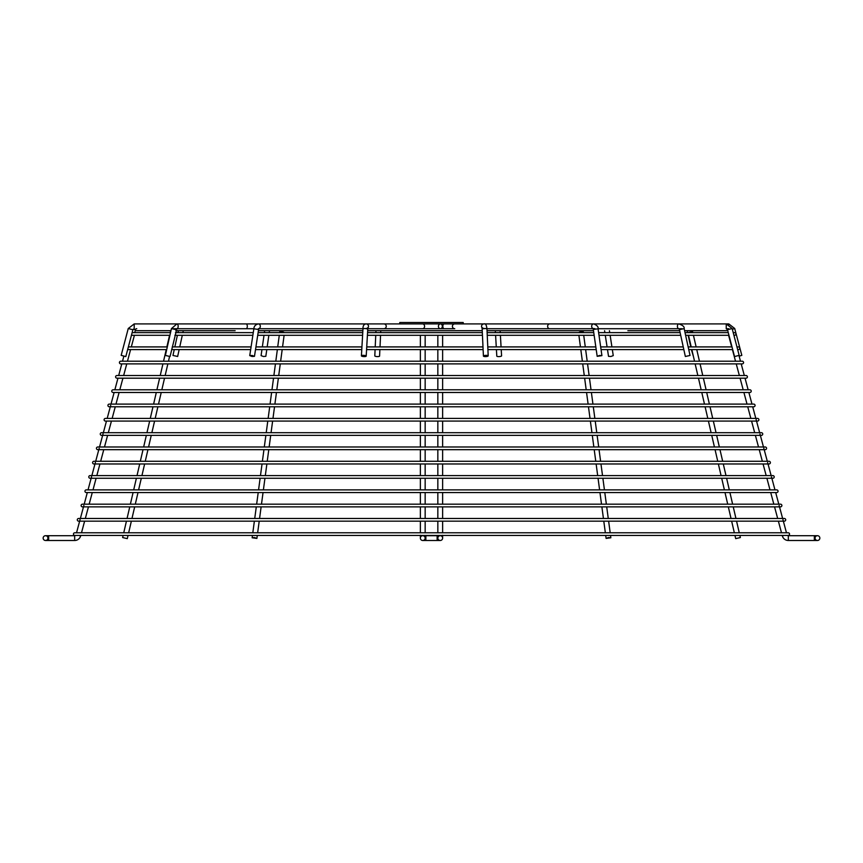 <?xml version="1.0" encoding="UTF-8"?>
<svg xmlns="http://www.w3.org/2000/svg" width="863" height="863" viewBox="0 0 863 863"><rect width="100%" height="100%" fill="white"/><g stroke="black" fill="none" stroke-linecap="round" stroke-linejoin="round"><path stroke-width="1.29" d="M733.216 332.622L734.575 332.622A1.338 1.338 0 0 1 735.912 333.959A1.338 1.338 0 0 1 734.575 335.297L733.917 335.297M736.959 346.915L738.404 346.915A1.338 1.338 0 0 1 739.742 348.253A1.338 1.338 0 0 1 738.404 349.591L737.649 349.591M119.428 362.557A1.338 1.338 0 0 0 120.766 363.895L742.234 363.895A1.338 1.338 0 0 0 743.572 362.557A1.338 1.338 0 0 0 742.234 361.209L120.766 361.209A1.338 1.338 0 0 0 119.428 362.557M115.599 376.851A1.338 1.338 0 0 0 116.937 378.188L746.064 378.188A1.338 1.338 0 0 0 747.401 376.851A1.338 1.338 0 0 0 746.064 375.513L116.937 375.513A1.338 1.338 0 0 0 115.599 376.851M111.769 391.144A1.338 1.338 0 0 0 113.107 392.482L749.893 392.482A1.338 1.338 0 0 0 751.231 391.144A1.338 1.338 0 0 0 749.893 389.806L113.107 389.806A1.338 1.338 0 0 0 111.769 391.144M107.929 405.437A1.338 1.338 0 0 0 109.277 406.786L753.723 406.786A1.338 1.338 0 0 0 755.071 405.437A1.338 1.338 0 0 0 753.723 404.1L109.277 404.1A1.338 1.338 0 0 0 107.929 405.437M110.723 405.437L110.432 406.279L110.723 405.437M104.099 419.742A1.338 1.338 0 0 0 105.448 421.079L757.552 421.079A1.338 1.338 0 0 0 758.901 419.742A1.338 1.338 0 0 0 757.552 418.404L105.448 418.404A1.338 1.338 0 0 0 104.099 419.742M756.398 420.572L756.117 419.537M100.27 434.035A1.338 1.338 0 0 0 101.607 435.373L761.393 435.373A1.338 1.338 0 0 0 762.73 434.035A1.338 1.338 0 0 0 761.393 432.697L101.607 432.697A1.338 1.338 0 0 0 100.27 434.035M760.227 434.866L759.947 434.035M103.053 433.83L102.773 434.866M96.44 448.329A1.338 1.338 0 0 0 97.778 449.666L765.222 449.666A1.338 1.338 0 0 0 766.56 448.329A1.338 1.338 0 0 0 765.222 446.991L97.778 446.991A1.338 1.338 0 0 0 96.44 448.329M764.057 449.17L763.777 448.134M99.223 448.329L98.943 449.17M92.611 462.633A1.338 1.338 0 0 0 93.948 463.97L769.052 463.97A1.338 1.338 0 0 0 770.389 462.633A1.338 1.338 0 0 0 769.052 461.284L93.948 461.284A1.338 1.338 0 0 0 92.611 462.633M767.887 463.463L767.606 462.633M95.394 462.439L95.113 463.463M88.781 476.926A1.338 1.338 0 0 0 90.119 478.264L772.881 478.264A1.338 1.338 0 0 0 774.219 476.926A1.338 1.338 0 0 0 772.881 475.589L90.119 475.589A1.338 1.338 0 0 0 88.781 476.926M771.716 477.757L771.446 476.926M91.554 476.732L91.284 477.757M778.793 504.175L775.686 492.557L776.711 492.557A1.338 1.338 0 0 0 778.048 491.22A1.338 1.338 0 0 0 776.711 489.882L86.289 489.882A1.338 1.338 0 0 0 84.952 491.22A1.338 1.338 0 0 0 86.289 492.557L87.314 492.557L84.207 504.175L87.314 492.557M81.122 505.513A1.338 1.338 0 0 0 82.46 506.861L780.54 506.861A1.338 1.338 0 0 0 781.878 505.513A1.338 1.338 0 0 0 780.54 504.175L82.46 504.175A1.338 1.338 0 0 0 81.122 505.513M779.375 506.344L779.106 505.513M83.894 505.513L83.625 506.344M77.292 519.817A1.338 1.338 0 0 0 78.63 521.155L784.37 521.155A1.338 1.338 0 0 0 785.708 519.817A1.338 1.338 0 0 0 784.37 518.48L78.63 518.48A1.338 1.338 0 0 0 77.292 519.817M783.205 520.637L782.935 519.634M80.065 519.634L79.795 520.637M437.843 538.091A2.395 2.395 0 0 1 440.238 535.696A2.395 2.395 0 0 1 442.633 538.091A2.395 2.395 0 0 1 440.238 540.486A2.395 2.395 0 0 1 437.843 538.091A2.395 2.395 0 0 1 440.238 535.696A2.395 2.395 0 0 1 442.633 538.091A2.395 2.395 0 0 1 440.238 540.486A2.395 2.395 0 0 0 442.633 538.091A2.395 2.395 0 0 1 440.238 540.486L422.762 540.486A2.395 2.395 0 0 0 425.157 538.091A2.395 2.395 0 0 0 422.762 535.696A2.395 2.395 0 0 0 420.367 538.091A2.395 2.395 0 0 0 422.762 540.486A2.395 2.395 0 0 0 425.157 538.091A2.395 2.395 0 0 0 422.762 535.696A2.395 2.395 0 0 0 420.367 538.091A2.395 2.395 0 0 0 422.762 540.486A2.395 2.395 0 0 0 425.157 538.091L425.157 538.091M815.06 538.091A2.395 2.395 0 0 1 817.455 535.696A2.395 2.395 0 0 0 815.06 538.091A2.395 2.395 0 0 1 817.455 535.696A2.395 2.395 0 0 1 819.85 538.091A2.395 2.395 0 0 1 817.455 540.486A2.395 2.395 0 0 1 815.06 538.091A2.395 2.395 0 0 1 817.455 535.696A2.395 2.395 0 0 1 819.85 538.091A2.395 2.395 0 0 1 817.455 540.486L788.329 540.486A6.203 6.203 0 0 1 782.331 535.891L783.982 535.448M814.348 540.486L814.348 535.696L788.329 535.696A1.413 1.413 0 0 1 787.531 535.448A1.413 1.413 0 0 0 788.329 535.696L788.329 540.486M420.367 538.091A2.395 2.395 0 0 0 422.762 540.486A2.395 2.395 0 0 1 420.367 538.091L420.367 535.276M73.452 534.111A1.338 1.338 0 0 0 74.801 535.448L788.199 535.448A1.338 1.338 0 0 0 789.548 534.111A1.338 1.338 0 0 0 788.199 532.773L74.801 532.773A1.338 1.338 0 0 0 73.452 534.111M43.15 538.091A2.395 2.395 0 0 0 45.545 540.486A2.395 2.395 0 0 0 47.94 538.091A2.395 2.395 0 0 0 45.545 535.696A2.395 2.395 0 0 0 43.15 538.091A2.395 2.395 0 0 0 45.545 540.486L48.652 540.486L48.652 535.696L45.545 535.696A2.395 2.395 0 0 0 43.15 538.091A2.395 2.395 0 0 1 45.545 535.696A2.395 2.395 0 0 1 47.94 538.091A2.395 2.395 0 0 0 45.545 535.696A2.395 2.395 0 0 1 47.94 538.091M48.652 535.696L74.671 535.696A1.413 1.413 0 0 0 75.469 535.448A1.413 1.413 0 0 1 74.671 535.696L74.671 540.486A6.203 6.203 0 0 0 80.669 535.891L79.018 535.448M170.421 331.608L170.184 332.622L170.788 331.532M127.303 538.631L122.632 537.552L123.118 535.448L122.632 537.552L127.303 538.631L128.037 535.448M123.743 532.773L126.44 521.155L123.743 532.773M127.055 518.48L129.752 506.861L127.055 518.48M130.378 504.175L133.075 492.557L130.378 504.175M133.689 489.882L136.386 478.264L133.689 489.882M137.012 475.589L139.709 463.97L137.012 475.589M140.324 461.284L143.021 449.666L140.324 461.284L100.658 461.284L103.765 449.666L100.658 461.284M143.646 446.991L146.343 435.373L143.646 446.991M146.958 432.697L149.655 421.079L146.958 432.697L108.317 432.697L111.435 421.079L108.317 432.697M150.281 418.404L152.978 406.786L150.281 418.404M153.603 404.1L156.289 392.482L153.603 404.1L115.976 404.1L119.094 392.482L115.976 404.1M156.915 389.806L159.612 378.188L156.915 389.806M160.238 375.513L162.934 363.895L160.238 375.513M163.549 361.209L166.246 349.591L163.549 361.209M166.872 346.915L169.569 335.297L166.872 346.915M740.368 537.552L735.697 538.631L734.963 535.448L735.697 538.631L740.368 537.552L739.882 535.448M734.337 532.773L731.641 521.155L734.337 532.773M731.026 518.48L728.329 506.861L731.026 518.48M727.703 504.175L725.006 492.557L727.703 504.175M724.391 489.882L721.695 478.264L724.391 489.882M721.069 475.589L718.372 463.97L721.069 475.589M717.746 461.284L715.06 449.666L717.746 461.284L600.605 461.284L599.051 449.666M714.435 446.991L711.738 435.373L714.435 446.991M711.112 432.697L708.415 421.079L711.112 432.697L596.775 432.697L595.222 421.079M707.8 418.404L705.103 406.786L707.8 418.404M704.478 404.1L701.781 392.482L704.478 404.1L592.946 404.1L591.392 392.482M701.166 389.806L698.469 378.188L701.166 389.806M697.843 375.513L695.147 363.895L697.843 375.513M694.532 361.209L691.835 349.591L694.532 361.209M691.209 346.915L688.512 335.297L691.209 346.915M739.257 532.773L736.56 521.155M735.945 518.48L733.248 506.861M732.622 504.175L729.925 492.557L770.724 492.557L773.831 504.175L770.724 492.557M729.311 489.882L726.614 478.264M725.988 475.589L723.291 463.97M762.342 461.284L759.235 449.666L762.342 461.284L722.676 461.284L719.979 449.666M719.354 446.991L716.657 435.373M754.683 432.697L751.565 421.079L754.683 432.697L716.042 432.697L713.345 421.079M712.719 418.404L710.022 406.786M747.024 404.1L743.906 392.482L747.024 404.1L709.397 404.1L706.711 392.482M706.085 389.806L703.388 378.188M702.762 375.513L700.066 363.895M699.451 361.209L696.754 349.591M696.128 346.915L693.431 335.297M692.816 332.622L692.579 331.608L687.951 332.622M608.48 537.552L610.853 537.778L606.106 538.415L608.48 537.552M578.534 332.622L580.885 331.608L583.259 331.834L583.366 332.622M254.52 537.552L256.894 538.415L252.147 537.778L254.52 537.552M279.634 332.622L279.741 331.834L282.115 331.608L284.466 332.622M128.663 532.773L131.359 521.155M131.974 518.48L134.671 506.861M135.297 504.175L137.994 492.557L258.21 492.557L256.645 504.175M138.609 489.882L141.305 478.264M141.931 475.589L144.628 463.97M263.949 449.666L262.395 461.284L145.254 461.284L147.94 449.666M148.565 446.991L151.262 435.373M267.778 421.079L266.225 432.697L151.888 432.697L154.585 421.079M155.2 418.404L157.897 406.786M271.608 392.482L270.054 404.1L158.522 404.1L161.219 392.482M161.834 389.806L164.531 378.188M165.157 375.513L167.853 363.895M168.468 361.209L169.547 356.592M165.383 355.448L170.054 356.495L165.383 355.448L171.446 328.609L176.883 323.916L246.041 323.916A2.395 1.284 90 0 1 247.325 326.311A2.395 1.284 90 0 1 246.041 328.717M170.054 356.495L176.883 328.717A2.395 1.284 90 0 0 178.177 326.311A2.395 1.284 90 0 0 176.883 323.916L134.197 323.916L134.197 328.717L132.891 329.752L125.815 356.581L121.176 355.362L125.815 356.581M361.414 355.836A2.395 0.604 3.3 0 1 363.808 355.362A2.395 0.604 3.3 0 1 366.203 356.106A2.395 0.604 3.3 0 1 363.808 356.581A2.395 0.604 3.3 0 1 361.414 355.836L362.967 328.997C362.859 325.75 363.927 324.057 366.16 323.916L422.611 323.916A2.395 1.963 90 0 1 422.611 328.717M252.104 355.459L254.477 356.333L252.104 356.484L249.741 355.61L252.104 355.459M383.906 323.916A2.395 2.341 90 0 1 386.246 326.311A2.395 2.341 90 0 1 383.906 328.717M367.8 328.717L454.758 328.717A2.395 2.362 -90 0 1 452.395 326.311A2.395 2.362 -90 0 1 454.758 323.916L399.785 323.916L399.785 322.514L463.215 322.514L463.215 323.916L549.655 323.916L444.197 323.916A2.395 1.37 -90 0 0 442.827 326.311A2.395 1.37 -90 0 0 444.197 328.717M485.815 355.362A2.395 0.615 -2.7 0 1 488.199 355.858A2.395 0.615 -2.7 0 1 485.815 356.581A2.395 0.615 -2.7 0 1 483.42 356.085A2.395 0.615 -2.7 0 1 485.815 355.362M549.655 328.717A2.395 2.017 -90 0 1 549.655 323.916L593.712 323.916C597.12 325.308 598.566 326.937 598.059 328.792L593.312 329.483L592.978 328.458L595.06 328.717M599.548 355.448L601.921 355.632L597.174 356.311L599.548 355.448M690.033 355.459L685.351 356.484L690.033 355.459L684.143 328.62L679.461 329.655L678.793 328.717A2.395 1.37 -90 0 1 677.423 326.311A2.395 1.37 -90 0 1 678.793 323.916L593.712 323.916A2.395 2.017 -90 0 0 593.054 328.587M685.351 356.484L679.461 329.655M739.16 355.362L734.532 356.581L739.16 355.362L732.148 328.533L727.509 329.742L726.236 328.717L726.236 323.916L678.793 323.916C682.784 325.222 684.564 326.786 684.143 328.62M734.532 356.581L727.509 329.742M739.138 356.182L741.824 355.362L734.704 328.512M691.382 349.591L693.453 356.592M692.212 331.532L692.018 330.691M690.778 346.915L688.145 335.297M687.541 332.622L687.11 330.691M438.426 326.311A2.395 1.963 -90 0 0 442.352 326.311A2.395 1.963 -90 0 0 438.426 326.311M607.487 349.591L608.523 356.333L610.896 356.484L613.259 355.61L612.331 349.591M496.419 349.591L496.797 356.106A2.395 0.604 -3.3 0 0 499.192 356.581A2.395 0.604 -3.3 0 0 501.586 355.836L501.22 349.591M375.092 349.591L374.801 355.858A2.395 0.615 2.7 0 0 377.185 356.581A2.395 0.615 2.7 0 0 379.58 356.085L379.882 349.591M261.953 349.591L261.079 355.632L263.452 356.495L265.826 356.311L266.796 349.591M174.25 349.591L172.967 355.459L177.649 356.484L179.159 349.591M179.741 346.915L182.298 335.297M182.88 332.622L183.301 330.691M174.833 346.915L177.39 335.297M177.972 332.622L178.404 330.691M134.736 332.622L135.48 329.774L133.118 329.267M121.176 355.362L128.253 328.523L132.891 329.752M440.238 540.486L437.142 540.486L437.142 535.696L425.858 535.696L425.858 540.486M781.5 532.773L778.383 521.155L781.5 532.773M777.671 518.48L774.553 506.861L777.671 518.48M770.001 489.882L766.894 478.264L770.001 489.882M766.171 475.589L763.065 463.97L766.171 475.589M758.512 446.991L755.395 435.373L758.512 446.991M750.853 418.404L747.736 406.786L750.853 418.404M743.194 389.806L740.076 378.188L743.194 389.806M739.354 375.513L736.247 363.895L739.354 375.513M735.524 361.209L732.417 349.591L735.524 361.209M731.695 346.915L728.588 335.297L731.695 346.915M740.486 361.209L738.955 355.48L740.486 361.209M744.316 375.513L741.209 363.895M748.145 389.806L745.039 378.188L748.145 389.806M753.723 404.1L751.986 404.1L748.868 392.482M755.815 418.404L752.698 406.786L755.815 418.404M761.393 432.697L759.645 432.697L756.527 421.079M763.475 446.991L760.357 435.373L763.475 446.991M769.052 461.284L767.304 461.284L764.187 449.666M771.134 475.589L768.027 463.97M774.963 489.882L771.856 478.264M782.622 518.48L779.516 506.861M786.463 532.773L783.345 521.155M81.5 532.773L84.617 521.155L81.5 532.773M85.329 518.48L88.447 506.861L85.329 518.48M92.276 492.557L89.169 504.175L92.276 492.557L133.075 492.557M92.999 489.882L96.106 478.264L92.999 489.882M96.829 475.589L99.935 463.97L96.829 475.589M104.488 446.991L107.605 435.373L104.488 446.991M112.147 418.404L115.264 406.786L112.147 418.404M119.806 389.806L122.924 378.188L119.806 389.806M123.646 375.513L126.753 363.895L123.646 375.513M127.476 361.209L130.583 349.591L127.476 361.209M131.305 346.915L134.412 335.297L131.305 346.915M118.684 375.513L121.791 363.895L118.684 375.513M114.855 389.806L117.961 378.188L114.855 389.806M103.355 432.697L106.473 421.079L103.355 432.697L101.607 432.697M95.696 461.284L98.814 449.666L95.696 461.284L93.948 461.284M88.037 489.882L91.144 478.264L88.037 489.882M122.514 361.209L123.862 356.182M109.277 404.1L111.014 404.1L114.132 392.482M107.185 418.404L110.302 406.786M99.525 446.991L102.643 435.373M91.866 475.589L94.973 463.97M80.378 518.48L83.484 506.861M76.537 532.773L79.655 521.155M442.633 538.091L442.633 535.276L442.633 538.091M136.764 328.717L136.462 328.717A0.982 0.982 0 0 0 135.48 329.698A0.982 0.982 0 0 0 136.462 330.691L170.982 330.691M727.52 329.774A0.982 0.982 0 0 1 726.538 330.691L684.596 330.691M171.446 328.609L176.128 329.666M249.741 355.61L253.862 328.771L258.598 329.504L258.954 328.512L258.339 328.717M362.967 328.997A2.395 0.604 3.3 0 1 364.866 328.512A2.395 0.604 3.3 0 1 365.362 328.533A2.395 0.604 3.3 0 1 367.757 329.278L367.994 327.66L366.16 328.717M483.927 328.717L481.953 327.509L482.169 329.245A2.395 0.615 -2.7 0 1 484.564 328.523A2.395 0.615 -2.7 0 1 484.963 328.512A2.395 0.615 -2.7 0 1 486.959 329.03L488.199 355.858M482.007 327.713A2.395 2.362 -90 0 1 483.927 323.916L454.758 323.916M729.106 324.65L728.804 323.916L726.236 323.916L732.148 328.533M732.342 329.267L734.747 328.523L728.804 323.916M253.862 328.771C254.024 326.182 255.524 324.564 258.339 323.916A2.395 1.963 90 0 1 258.878 328.62M246.041 323.916L366.16 323.916A2.395 2.341 90 0 1 367.929 327.875M814.348 535.696L817.455 535.696A2.395 2.395 0 0 1 819.85 538.091M128.253 328.523L134.197 323.916M261.489 504.175L263.042 492.557L420.367 492.557L420.367 504.175M425.157 504.175L425.157 492.557L437.843 492.557L437.843 504.175M442.633 504.175L442.633 492.557L599.958 492.557L601.511 504.175M606.355 504.175L604.79 492.557L725.006 492.557M86.289 492.557L776.711 492.557M127.648 349.591L166.71 349.591M171.618 349.591L250.669 349.591M255.513 349.591L361.78 349.591M366.581 349.591L483.118 349.591M487.908 349.591L596.204 349.591M601.047 349.591L683.841 349.591M688.75 349.591L732.698 349.591M131.424 335.297L169.935 335.297M174.855 335.297L252.859 335.297M257.713 335.297L362.6 335.297M367.401 335.297L482.449 335.297M487.25 335.297L594.143 335.297M598.987 335.297L680.702 335.297M685.61 335.297L728.965 335.297M610.853 537.778L610.54 535.448M610.184 532.773L608.631 521.155M608.264 518.48L606.711 506.861M604.434 489.882L602.881 478.264M602.525 475.589L600.961 463.97M598.695 446.991L597.131 435.373M594.855 418.404L593.302 406.786M591.026 389.806L589.472 378.188M589.116 375.513L587.552 363.895M587.196 361.209L585.643 349.591M585.287 346.915L583.722 335.297M256.894 538.415L257.293 535.448M257.649 532.773L259.213 521.155M259.569 518.48L261.122 506.861M263.398 489.882L264.952 478.264M265.319 475.589L266.872 463.97M420.367 449.666L420.367 461.284L267.228 461.284L268.781 449.666M269.148 446.991L270.702 435.373M420.367 421.079L420.367 432.697L271.058 432.697L272.622 421.079M272.978 418.404L274.531 406.786M420.367 392.482L420.367 404.1L274.887 404.1L276.451 392.482M276.807 389.806L278.361 378.188M278.727 375.513L280.281 363.895M280.637 361.209L282.19 349.591M282.557 346.915L284.11 335.297M254.477 356.333L258.598 329.504M366.203 356.106L367.757 329.278M601.921 355.632L598.059 328.792M726.236 328.717L728.804 328.717M682.104 328.717L598.005 328.717M611.921 346.915L610.141 335.297M609.731 332.622L609.429 330.691M501.069 346.915L500.4 335.297M500.238 332.622L500.13 330.691M380.011 346.915L380.551 335.297M380.68 332.622L380.766 330.691M267.174 346.915L268.857 335.297M269.234 332.622L269.515 330.691M173.387 328.717L253.873 328.717M728.264 332.622L685.028 332.622M680.12 332.622L598.609 332.622M593.766 332.622L487.12 332.622M482.32 332.622L367.562 332.622M362.762 332.622L258.123 332.622M253.269 332.622L175.459 332.622M170.54 332.622L132.136 332.622M731.997 346.915L688.167 346.915M683.259 346.915L600.659 346.915M595.826 346.915L487.789 346.915M482.989 346.915L366.732 346.915M361.931 346.915L255.923 346.915M251.079 346.915L172.222 346.915M167.314 346.915L128.36 346.915M74.671 540.486L48.652 540.486M425.157 532.773L425.157 521.155M425.157 518.48L425.157 506.861M425.157 489.882L425.157 478.264M425.157 475.589L425.157 463.97M437.843 449.666L437.843 461.284L425.157 461.284L425.157 449.666M425.157 446.991L425.157 435.373M437.843 421.079L437.843 432.697L425.157 432.697L425.157 421.079M425.157 418.404L425.157 406.786M437.843 392.482L437.843 404.1L425.157 404.1L425.157 392.482M425.157 389.806L425.157 378.188M425.157 375.513L425.157 363.895M425.157 361.209L425.157 349.591M425.157 346.915L425.157 335.297M442.633 532.773L442.633 521.155M442.633 518.48L442.633 506.861M442.633 489.882L442.633 478.264M442.633 475.589L442.633 463.97M594.219 449.666L595.772 461.284L442.633 461.284L442.633 449.666M442.633 446.991L442.633 435.373M590.378 421.079L591.942 432.697L442.633 432.697L442.633 421.079M442.633 418.404L442.633 406.786M586.549 392.482L588.113 404.1L442.633 404.1L442.633 392.482M442.633 389.806L442.633 378.188M442.633 375.513L442.633 363.895M442.633 361.209L442.633 349.591M442.633 346.915L442.633 335.297M437.843 532.773L437.843 521.155M437.843 518.48L437.843 506.861M437.843 489.882L437.843 478.264M437.843 475.589L437.843 463.97M437.843 446.991L437.843 435.373M437.843 418.404L437.843 406.786M437.843 389.806L437.843 378.188M437.843 375.513L437.843 363.895M437.843 361.209L437.843 349.591M437.843 346.915L437.843 335.297M420.367 532.773L420.367 521.155M420.367 518.48L420.367 506.861M420.367 489.882L420.367 478.264M420.367 475.589L420.367 463.97M420.367 446.991L420.367 435.373M420.367 418.404L420.367 406.786M420.367 389.806L420.367 378.188M420.367 375.513L420.367 363.895M420.367 361.209L420.367 349.591M420.367 346.915L420.367 335.297M425.858 535.696L422.762 535.696M437.843 535.696L440.238 535.696M262.341 346.915L264.013 335.297M264.391 332.622L264.671 330.691M375.211 346.915L375.75 335.297M375.88 332.622L375.966 330.691M496.268 346.915L495.599 335.297M495.438 332.622L495.33 330.691M607.077 346.915L605.287 335.297M604.877 332.622L604.585 330.691M597.174 356.311L593.312 329.483M483.42 356.085L482.169 329.245M483.927 323.916C485.545 323.323 486.559 325.017 486.959 329.03M252.147 537.778L252.46 535.448M252.816 532.773L254.369 521.155M254.736 518.48L256.289 506.861M258.566 489.882L260.119 478.264M260.475 475.589L262.039 463.97M264.305 446.991L265.869 435.373M268.145 418.404L269.698 406.786M271.974 389.806L273.528 378.188M273.884 375.513L275.448 363.895M275.804 361.209L277.357 349.591M277.713 346.915L279.278 335.297M606.106 538.415L605.707 535.448M605.351 532.773L603.787 521.155M603.431 518.48L601.878 506.861M599.602 489.882L598.048 478.264M597.681 475.589L596.128 463.97M593.852 446.991L592.298 435.373M590.022 418.404L588.469 406.786M586.193 389.806L584.639 378.188M584.273 375.513L582.719 363.895M582.363 361.209L580.81 349.591M580.443 346.915L578.89 335.297M235.135 330.691L175.89 330.691M258.415 330.691L362.87 330.691L258.415 330.691M367.67 330.691L482.234 330.691L367.67 330.691M487.034 330.691L593.485 330.691L487.034 330.691M679.699 330.691L627.865 330.691M593.108 328.717L486.937 328.717M363.312 328.717L258.824 328.717"/></g></svg>
